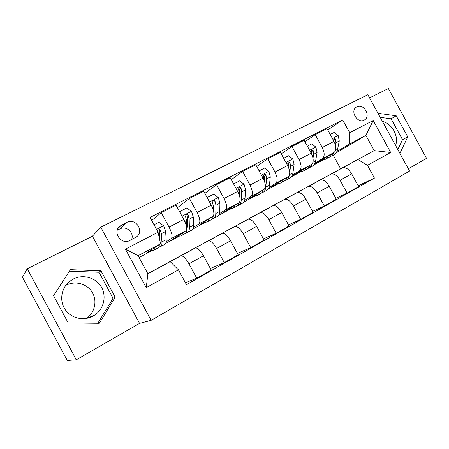 <?xml version="1.0" encoding="UTF-8"?>
<svg xmlns="http://www.w3.org/2000/svg" width="449" height="449" viewBox="0 0 449 449"><rect width="100%" height="100%" fill="white"/><g stroke="black" fill="none" stroke-linecap="round" stroke-linejoin="round"><path stroke-width="0.67" d="M356.888 106.783L356.147 107.238C349.878 111.352 357.701 123.918 364.173 120.13L364.79 119.754C371.138 115.719 363.443 103.079 356.888 106.783M93.106 316.045C83.873 321.231 71.256 318.453 65.285 309.726C59.217 301.06 61.12 288.331 69.326 281.613L73.153 279.07C82.908 273.935 95.676 277.493 101.177 286.67C106.789 295.779 104.033 308.682 94.952 314.906L93.106 316.045M65.722 285.435L66.059 285.255C75.112 280.479 86.954 283.667 92.129 292.103C97.405 300.476 94.992 312.437 86.668 318.369M408.337 168.818L426.55 158.345L388.363 88.515L369.578 97.888M151.139 320.328L409.567 171.063L367.854 94.728L100.772 227.149L151.139 320.328L139.549 323.398L92.438 236.208L27.232 268.755L76.285 359.784L139.549 323.398M76.285 359.784L67.305 360.485L22.45 277.218L27.232 268.755M129.862 240.468L136.636 236.797C144.544 230.994 135.531 217.546 126.932 222.345L119.838 226.178C112.127 232.178 121.393 245.367 129.862 240.468M178.449 269.849L146.245 287.663L125.417 249.144L158.065 232.2L160.546 243.818L138.101 255.672L147.895 273.783L170.199 261.649L178.449 269.849L186.47 284.655L374.455 178.113L358.195 185.774M327.742 129.941L342.705 119.945L150.061 217.423L158.065 232.2M342.705 119.945L349.687 132.736L373.214 120.517L390.669 152.475L367.462 165.305L374.455 178.113M92.438 236.208L100.772 227.149M160.546 243.818L146.739 252.871L151.655 250.267M323.347 159.878L314.014 164.822M301.442 171.479L291.474 176.76M278.767 183.489L268.126 189.13M255.279 195.932L243.925 201.949M230.943 208.824L218.826 215.239M205.704 222.188L192.778 229.035M179.516 236.062L165.726 243.364M159.165 246.838L158.856 247.006M152.323 250.463L139.078 257.479M336.037 152.974L365.884 135.385L349.434 144.073L336.89 151.498M304.91 141.665L315.249 134.655L327.052 128.672L333.994 141.401C336.486 146.688 336.464 150.415 333.938 152.576L315.131 163.745L322.41 159.889M315.249 134.655L322.253 147.502C324.773 152.834 324.807 156.566 322.343 158.699L315.035 163.06M281.254 153.839L291.917 146.475L304.153 140.273L311.219 153.232C313.767 158.609 313.845 162.347 311.449 164.457L293.511 175.189L300.533 171.473M291.917 146.475L299.045 159.558C301.633 164.979 301.762 168.729 299.438 170.805L292.411 175.026M256.721 166.495L267.727 158.733L280.417 152.301L287.601 165.501C290.217 170.968 290.402 174.723 288.146 176.771L271.151 187.025L277.886 183.456M267.727 158.733L274.979 172.057C277.628 177.574 277.869 181.334 275.692 183.349L268.968 187.424M231.274 179.667L242.617 171.451L255.79 164.777L263.103 178.225C265.791 183.787 266.083 187.553 263.984 189.534L248.005 199.272L254.437 195.871M242.617 171.451L249.998 185.033C252.72 190.645 253.073 194.417 251.058 196.365L244.671 200.282M204.856 193.39L216.541 184.662L230.225 177.731L237.673 191.437C240.428 197.094 240.838 200.877 238.907 202.785L224.04 211.956L230.141 208.729M216.541 184.662L224.057 198.509C226.852 204.216 227.329 208.005 225.493 209.874L219.466 213.617M177.428 207.724L189.439 198.391L203.661 191.184L211.249 205.165C214.078 210.918 214.616 214.712 212.871 216.541L199.204 225.101L204.946 222.064M189.439 198.391L197.1 212.517C199.968 218.321 200.58 222.12 198.935 223.905L193.306 227.463M151.711 220.47L161.253 212.674L176.047 205.176L183.776 219.438C186.689 225.291 187.368 229.091 185.813 230.831L173.454 238.733L178.803 235.905M161.253 212.674L169.06 227.082C172.006 232.997 172.764 236.797 171.322 238.492L166.136 241.848M147.816 273.637L374.208 150.634L365.884 135.385L373.214 120.517M340.623 168.751L333.18 155.107M168.611 262.497L170.199 261.649M168.555 262.401L180.998 255.778C183.186 255.767 185.835 258.439 188.945 263.793L196.769 278.234L185.431 282.741M194.692 248.286L182.243 254.953L195.41 247.938C197.695 247.859 200.377 250.469 203.47 255.767L211.215 270.051L196.769 278.234M194.647 248.207L208.459 240.838C210.822 240.703 213.539 243.257 216.614 248.499L224.287 262.648L210.345 268.451M219.842 234.591L222.322 233.295C224.769 233.104 227.52 235.596 230.573 240.776L238.172 254.779L224.287 262.648M219.802 234.518L234.872 226.464C237.398 226.223 240.176 228.664 243.212 233.789L250.744 247.663L237.42 253.399M244.104 221.379L248.218 219.207C250.817 218.904 253.629 221.295 256.643 226.363L264.102 240.097L250.744 247.663M244.071 221.318L260.302 212.63C262.974 212.282 265.808 214.616 268.805 219.64L276.202 233.244L263.445 238.879M267.525 208.628L273.155 205.636C275.894 205.238 278.756 207.522 281.736 212.489L289.061 225.959L276.202 233.244M267.497 208.572L284.795 199.3C287.607 198.856 290.486 201.096 293.45 206.012L300.712 219.365L288.477 224.882M290.149 196.308L297.182 192.559C300.055 192.071 302.963 194.26 305.904 199.126L313.105 212.343L300.712 219.365M290.127 196.258L308.412 186.447C311.342 185.925 314.272 188.069 317.196 192.885L324.33 205.984L312.577 211.378M312.021 184.404L320.356 179.948C323.347 179.381 326.294 181.48 329.201 186.245L336.279 199.221L324.33 205.984M311.993 184.359L331.188 174.055C334.23 173.449 337.199 175.503 340.089 180.223L347.105 193.092L335.801 198.351M333.169 172.893L342.716 167.78C345.814 167.135 348.8 169.15 351.674 173.819L358.628 186.565L347.105 193.092M333.147 172.854L374.208 150.634L390.669 152.475M367.462 165.305L357.87 159.524M349.434 144.073L349.687 132.736M138.101 255.672L125.417 249.144M147.895 273.783L146.245 287.663M131.523 239.614C134.694 233.003 126.377 225.263 119.939 228.883L117.273 230.23M99.319 323.302L115.208 297.21L100.946 270.809L70.381 269.664L53.532 295.706L68.22 322.96L99.319 323.302M399.891 153.362L407.754 136.911L396.198 115.78L378.007 113.316M395.552 145.414C399.15 136.429 392.011 123.374 382.453 121.449M97.809 323.286L113.064 298.265L99.016 272.257L69.404 271.168M99.016 272.257L100.946 270.809M113.064 298.265L115.208 297.21M397.797 149.523L402.523 139.678L391.113 118.8L380.213 117.346M391.113 118.8L396.198 115.78M402.523 139.678L407.754 136.911M154.995 247.461C154.86 249.229 154.282 250.233 153.261 250.469L151.094 250.02M154.018 224.73L158.845 222.255L163.677 225.802L165.608 231.488L166.175 239.648C166.343 242.589 165.72 244.25 164.295 244.621L160.972 246.378M159.288 244.643C159.227 246.765 158.626 247.96 157.47 248.235L154.086 250.031M158.94 246.793L160.119 246.832C161.522 246.473 162.128 244.823 161.932 241.882L161.303 233.733L160.22 229.871C159.653 228.911 158.884 228.709 157.925 229.254L157.358 230.898M160.22 229.871L159.249 230.578L160.074 241.607M182.603 232.885C182.35 234.675 181.66 235.714 180.537 236.011L178.219 235.686M179.611 211.754L186.818 207.921L191.515 211.417L193.294 217.052L193.463 225.258C193.491 228.221 192.722 229.927 191.162 230.382L188.092 232.004M187.407 227.082L186.728 226.723M180.206 211.311L180.296 213.011M186.144 232.576L187.143 232.509C188.681 232.071 189.433 230.371 189.383 227.413L189.158 219.213L188.204 215.374C187.66 214.437 186.93 214.224 186.009 214.734L185.56 216.738L186.531 220.582L186.795 228.777C186.857 231.735 186.122 233.429 184.59 233.862L181.463 235.517M188.204 215.374L187.11 216.143L187.508 225.291L186.795 228.743M209.172 218.859C208.807 220.661 208.022 221.739 206.798 222.092L204.346 221.885M207.124 197.566L213.73 194.131L218.293 197.582L219.931 203.167L219.735 211.412C219.623 214.386 218.725 216.137 217.035 216.665L214.207 218.163M207.365 197.392L207.404 198.082M213.208 216.255C212.893 218.366 212.063 219.623 210.71 220.021L207.82 221.548M212.315 218.837L213.163 218.719C214.835 218.203 215.716 216.457 215.806 213.483L215.952 205.244L215.11 201.427C214.594 200.507 213.898 200.288 213.011 200.77L212.573 202.74L213.421 206.562L213.37 210.334M215.11 201.427L213.904 202.246L213.825 212.557M234.754 205.345C234.299 207.163 233.413 208.274 232.111 208.678L229.523 208.577M233.603 183.95L239.626 180.863L244.071 184.264L245.581 189.798L245.036 198.071C244.8 201.062 243.779 202.853 241.977 203.448L239.368 204.828M238.649 202.942C238.217 204.991 237.291 206.237 235.877 206.68L233.211 208.089M237.515 205.563L238.245 205.423C240.03 204.839 241.034 203.055 241.253 200.063L241.742 191.796L241.012 188.002C240.518 187.104 239.85 186.879 238.997 187.334L238.565 189.27L239.306 193.064L239.205 194.894M241.012 188.002L239.704 188.877L239.457 195.663M259.415 192.318C258.865 194.153 257.894 195.293 256.514 195.742L253.803 195.736M259.107 170.878L264.573 168.078L268.9 171.434L270.287 176.917L269.428 185.207C269.074 188.21 267.941 190.039 266.027 190.696L263.63 191.97M263.181 190.022C262.648 192.06 261.632 193.328 260.145 193.816L257.692 195.119M261.806 192.75L262.429 192.604C264.326 191.959 265.443 190.135 265.78 187.132L266.588 178.842L265.96 175.076C265.488 174.19 264.843 173.965 264.023 174.397L263.602 176.294L264.197 180.554M265.96 175.076L264.556 175.991L264.253 180.694M283.196 179.757C282.561 181.598 281.512 182.771 280.058 183.265L277.241 183.349M283.678 158.289L288.617 155.752L292.838 159.069L294.106 164.502L292.95 172.809C292.49 175.817 291.255 177.675 289.246 178.393L287.04 179.561M286.838 177.557C286.215 179.589 285.121 180.868 283.56 181.407L281.31 182.597M285.238 180.38L285.766 180.234C287.613 179.589 288.802 177.939 289.33 175.284M289.723 172.455L290.537 166.36L290.003 162.617L288.14 161.926L287.73 163.79L288.32 166.955M290.003 162.617L288.511 163.576L288.297 166.332M306.145 167.634C305.432 169.486 304.31 170.682 302.789 171.215L299.87 171.383M307.357 146.155L311.814 143.871L315.922 147.143L317.084 152.52L315.658 160.837C315.097 163.851 313.767 165.743 311.662 166.512L309.642 167.584M309.67 165.524C308.963 167.544 307.795 168.846 306.173 169.419L304.108 170.513M307.862 168.426L308.306 168.291C310.006 167.685 311.208 166.293 311.909 164.109M313.004 158.143L313.643 154.316L313.194 150.595L311.404 149.899L311.005 151.728L311.471 153.721M313.194 150.595L311.623 151.594L311.454 153.564M328.303 155.921C327.517 157.784 326.333 159.002 324.745 159.575L321.737 159.822M330.2 134.447L334.196 132.399L338.204 135.632L339.264 140.958L337.586 149.276C336.93 152.29 335.51 154.209 333.321 155.034L331.474 156.011M331.716 153.895C330.93 155.915 329.701 157.229 328.023 157.84L326.131 158.845M329.712 156.869L330.077 156.752C331.811 156.117 333.074 154.742 333.86 152.621M335.465 145.106L335.942 142.692L335.577 138.999L333.854 138.292L333.669 140.812M335.577 138.999L333.933 140.032L333.865 141.166M333.938 152.576L322.343 158.699M311.449 164.457L299.438 170.805M288.146 176.771L275.692 183.349M263.984 189.534L251.058 196.365M238.907 202.785L225.493 209.874M212.871 216.541L198.935 223.905M185.813 230.831L171.322 238.492M195.141 248.044L180.745 255.879M222.025 233.418L208.179 240.95M247.899 219.337L234.569 226.593M272.812 205.782L259.977 212.77M296.828 192.716L284.447 199.451M319.98 180.116L308.042 186.61M342.329 167.96L330.806 174.223M203.47 255.767L188.945 263.793M183.776 219.438L169.06 227.082M211.249 205.165L197.1 212.517M230.573 240.776L216.614 248.499M237.673 191.437L224.057 198.509M256.643 226.363L243.212 233.789M263.103 178.225L249.998 185.033M281.736 212.489L268.805 219.64M287.601 165.501L274.979 172.057M305.904 199.126L293.45 206.012M311.219 153.232L299.045 159.558M329.201 186.245L317.196 192.885M333.994 141.401L322.253 147.502M351.674 173.819L340.089 180.223M118.036 228.373L121.527 225.056M119.939 228.883L126.932 222.345M163.554 225.712L156.516 229.349M166.175 239.648L161.932 241.882M165.608 231.488L161.303 233.733M191.397 211.327L182.013 216.177M193.463 225.258L189.383 227.413M186.531 220.582L184.792 221.486M193.294 217.052L189.158 219.213M218.18 197.498L209.515 201.971M219.735 211.412L215.806 213.483M213.421 206.562L212.237 207.18M219.931 203.167L215.952 205.244M243.959 184.18L235.972 188.305M245.036 198.071L241.253 200.063M239.306 193.064L238.632 193.418M245.581 189.798L241.742 191.796M268.794 171.35L261.43 175.155M269.428 185.207L265.78 187.132M270.287 176.917L266.588 178.842M292.731 158.985L285.962 162.487M292.95 172.809L289.549 174.599M294.106 164.502L290.537 166.36M315.821 147.059L309.602 150.275M315.658 160.837L312.97 162.252M317.084 152.52L313.643 154.316M338.108 135.547L332.406 138.494M337.586 149.276L335.56 150.342M339.264 140.958L335.942 142.692M68.388 282.432L69.326 281.613M87.05 318.29L94.952 314.906M195.41 247.938L180.998 255.778M222.322 233.295L208.459 240.838M248.218 219.207L234.872 226.464M273.155 205.636L260.302 212.63M297.182 192.559L284.795 199.3M320.356 179.948L308.412 186.447M342.716 167.78L331.188 174.055M119.221 226.767L119.838 226.178M364.319 120.046L364.79 119.754"/></g></svg>
